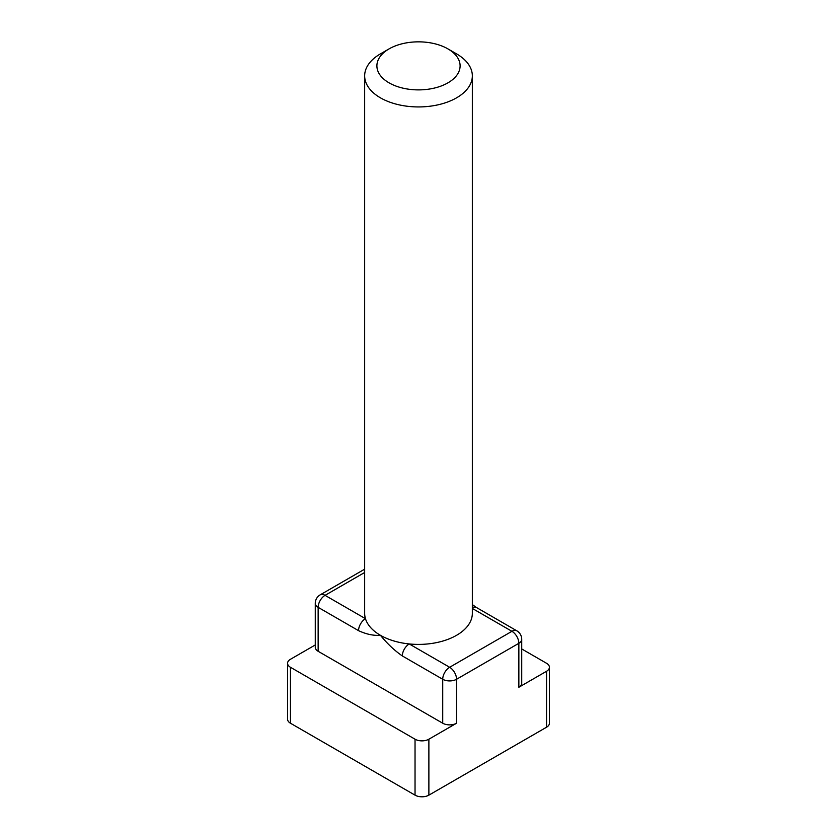 <?xml version="1.0" encoding="UTF-8"?>
<svg xmlns="http://www.w3.org/2000/svg" width="837" height="837" viewBox="0 0 837 837"><rect width="100%" height="100%" fill="white"/><g stroke="black" fill="none" stroke-linecap="round" stroke-linejoin="round"><path stroke-width="1.26" d="M389.079 48.881L380.427 53.882A53.84 31.084 0 0 0 364.66 75.853L364.66 613.333A53.84 31.084 0 0 0 365.466 618.679A53.84 31.084 0 0 0 380.437 635.304A53.84 31.084 0 0 0 409.241 643.946A53.84 31.084 0 0 0 472.34 613.333L472.34 75.853A53.84 31.084 0 0 0 456.573 53.882L447.921 48.881A41.599 24.022 0 0 0 389.079 48.881A41.599 24.022 0 0 0 389.079 82.853A41.599 24.022 0 0 0 447.921 82.853A41.599 24.022 0 0 0 447.921 48.881M364.66 75.853A53.84 31.084 0 0 0 380.437 97.835A53.84 31.084 0 0 0 439.101 104.573A53.84 31.084 0 0 0 472.34 75.853M472.34 604.586L476.42 607.495A9.793 5.65 120 0 0 476.42 607.495A9.793 5.65 120 0 0 472.34 607.578M364.66 572.487L325.059 595.348A9.793 5.65 -60 0 0 318.144 607.338A9.793 5.65 180 0 1 315.277 603.341L315.277 647.294A9.793 5.65 0 0 0 318.144 651.291L318.144 607.338L358.55 630.659C366.271 634.247 373.564 635.796 380.437 635.304C387.301 643.726 394.593 650.6 402.325 655.936L442.721 679.267L442.721 723.22A9.793 5.65 0 0 0 456.563 723.22L428.879 739.207L428.879 795.15L546.551 727.217A9.793 5.65 0 0 0 549.417 723.22L549.417 667.277A9.793 5.65 0 0 0 546.551 663.281L521.723 648.947M318.144 651.291L442.721 723.22M456.563 723.22L456.563 679.267A9.793 5.65 180 0 1 442.721 679.267A9.793 5.65 120 0 1 449.647 667.277L511.941 631.307A9.793 5.65 60 0 1 518.856 643.297L456.563 679.267A9.793 5.65 60 0 0 449.647 667.277L409.241 643.946A9.793 5.65 120 0 0 402.325 655.936M358.55 630.659A9.793 5.65 -60 0 1 365.466 618.679L325.059 595.348A9.793 5.65 60 0 0 320.163 594.866A9.793 9.793 0 0 0 315.277 603.341M518.856 687.261A9.793 5.65 0 0 0 521.723 683.264L521.723 639.301A9.793 5.65 180 0 1 518.856 643.297L518.856 687.261L546.551 671.274A9.793 5.65 0 0 0 549.417 667.277M315.277 644.961L290.449 659.284A9.793 5.65 0 0 0 287.583 663.281A9.793 5.65 0 0 0 290.449 667.277L415.037 739.207A9.793 5.65 0 0 0 428.879 739.207M287.583 663.281L287.583 719.224A9.793 5.65 0 0 0 290.449 723.22L415.037 795.15A9.793 5.65 0 0 0 428.879 795.15M472.34 608.447L511.941 631.307A9.793 5.65 -60 0 1 516.837 630.826L476.431 607.495M290.449 667.277L290.449 723.22M415.037 739.207L415.037 795.15M546.551 671.274L546.551 727.217M521.723 639.301A9.793 9.793 0 0 0 516.837 630.826M364.66 569.17L320.163 594.866"/></g></svg>
